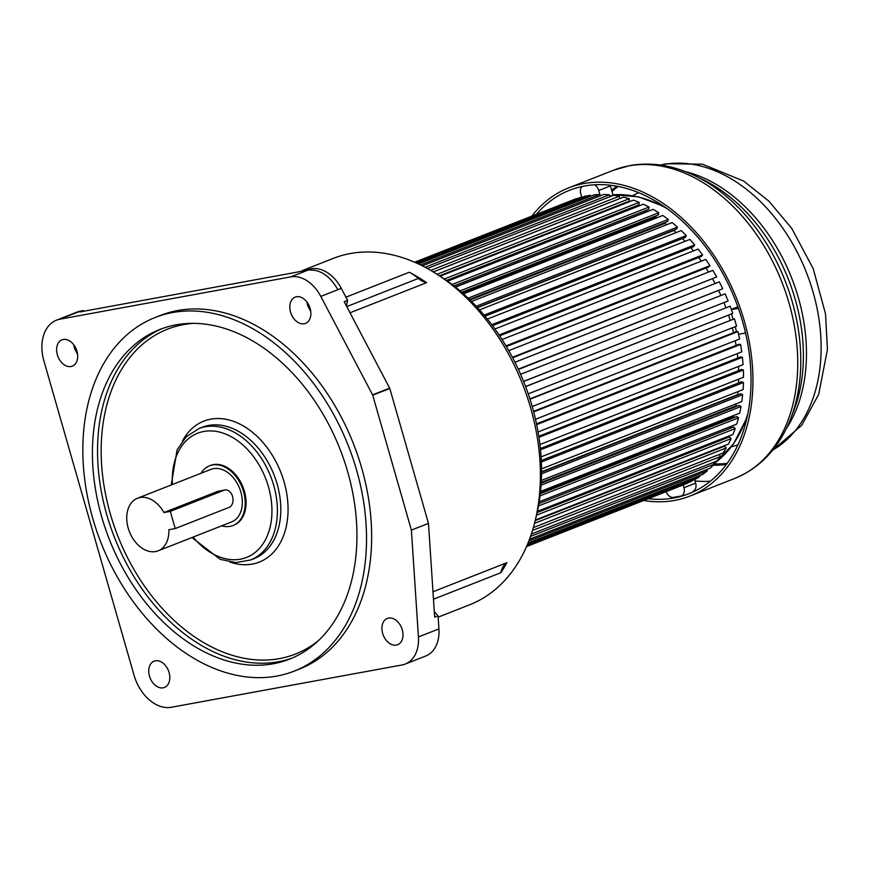 <?xml version="1.0" encoding="UTF-8"?>
<svg xmlns="http://www.w3.org/2000/svg" width="871" height="871" viewBox="0 0 871 871"><rect width="100%" height="100%" fill="white"/><g stroke="black" fill="none" stroke-linecap="round" stroke-linejoin="round"><path stroke-width="1.31" d="M432.985 591.768L506.9 562.699A186.133 130.138 68.5 0 1 500.825 572.715L433.475 599.204M438.157 617.169L469.545 604.822A186.133 130.138 -111.5 0 0 530.646 407.911A186.133 130.138 -111.5 0 0 333.288 258.382L302.836 270.358M426.605 282.661A22.461 15.711 68.5 0 1 418.363 278.437A51.345 35.896 -111.5 0 0 409.272 272.253A186.133 130.138 68.5 0 1 426.605 282.661L350.022 312.787M405.244 664.061L425.745 656.005A34.905 24.399 -111.5 0 0 438.93 628.884L438.069 615.83L434.651 617.169L428.478 523.395L389.794 388.477A1.285 0.893 -111.5 0 0 389.653 388.128L344.197 301.725L347.616 300.386L341.28 288.334A34.905 24.399 -111.5 0 0 311.285 268.801L297.849 271.992L79.838 311.949L83.246 310.609L80.568 311.099A38.509 26.925 -111.5 0 0 77.051 312.09L56.55 320.158A38.509 26.925 68.5 0 1 59.38 319.287L290.762 276.88A34.894 24.399 68.5 0 1 320.789 296.412L372.57 394.846A1.285 0.893 68.5 0 1 372.712 395.194L411.395 530.112L418.428 636.941A34.905 24.399 68.5 0 1 405.244 664.061A34.905 24.399 68.5 0 1 402.043 664.976L171.369 707.263A38.509 26.925 68.5 0 1 134.069 675.319L43.909 360.899A38.509 26.925 68.5 0 1 56.55 320.158M346.418 305.939L347.616 300.386M290.762 276.88L311.285 268.812M310.141 308.476A14.121 9.875 -111.5 0 0 295.171 297.131A14.121 9.875 -111.5 0 0 290.533 312.068A14.121 9.875 -111.5 0 0 305.503 323.413A14.121 9.875 -111.5 0 0 310.141 308.476M402.271 629.787A14.121 9.875 -111.5 0 0 387.301 618.443A14.121 9.875 -111.5 0 0 382.663 633.38A14.121 9.875 -111.5 0 0 397.633 644.725A14.121 9.875 -111.5 0 0 402.271 629.787M169.083 672.521A14.121 9.875 -111.5 0 0 154.113 661.176A14.121 9.875 -111.5 0 0 149.474 676.114A14.121 9.875 -111.5 0 0 164.445 687.459A14.121 9.875 -111.5 0 0 169.083 672.521M76.953 351.209A14.121 9.875 -111.5 0 0 61.983 339.864A14.121 9.875 -111.5 0 0 57.344 354.802A14.121 9.875 -111.5 0 0 72.315 366.147A14.121 9.875 -111.5 0 0 76.953 351.209M294.224 671.116L299.341 669.102A189.987 132.838 -111.5 0 0 361.715 468.119A189.987 132.838 -111.5 0 0 160.264 315.487L155.147 317.501A189.987 132.838 68.5 0 1 356.587 470.133A189.987 132.838 68.5 0 1 294.224 671.116A189.987 132.838 68.5 0 1 92.772 518.485A189.987 132.838 68.5 0 1 155.147 317.501M80.568 311.099L59.38 319.287M84.084 311.176L83.246 310.609M411.395 530.112L428.478 523.395M438.069 615.83L434.291 611.616M500.825 572.715A22.461 15.711 68.5 0 1 506.9 562.699M347.681 471.766A177.151 123.856 -111.5 0 0 159.839 329.456A177.151 123.856 -111.5 0 0 101.689 516.851A177.151 123.856 -111.5 0 0 289.52 659.162A177.151 123.856 -111.5 0 0 347.681 471.766M233.014 525.518L233.864 525.18A32.096 22.439 -111.5 0 0 244.403 491.233A32.096 22.439 -111.5 0 0 210.368 465.452L209.519 465.789A32.096 22.439 68.5 0 1 243.542 491.571A32.096 22.439 68.5 0 1 233.014 525.518A32.096 22.439 68.5 0 1 221.68 525.834M201.016 473.269A32.096 22.439 68.5 0 1 209.519 465.789M175.234 528.566L168.865 529.731A28.242 19.75 68.5 0 1 158.152 550.82L231.599 521.936A28.242 19.75 -111.5 0 0 240.875 492.061A28.242 19.75 -111.5 0 0 210.934 469.371L137.476 498.256A28.242 19.75 68.5 0 1 163.933 512.54L217.75 491.375L224.958 489.97A8.982 6.369 -100.4 0 1 232.709 497.047A8.982 6.369 -100.4 0 1 229.04 507.401L175.234 528.566L170.302 511.375L163.933 512.54M158.152 550.82A28.242 19.75 68.5 0 1 129.441 531.767A28.242 19.75 68.5 0 1 137.476 498.256M170.302 511.375L224.108 490.21A8.982 6.369 -100.4 0 1 224.958 489.97M535.436 519.508A179.72 125.653 -111.5 0 0 532.17 406.376A179.72 125.653 -111.5 0 0 439.648 275.944M572.236 200.265L414.661 262.204M581.218 197.695L575.894 198.828L414.705 262.225M590.505 196.247L590.222 195.278L584.877 196.258L415.859 262.737M600.032 195.931L599.705 194.462L594.196 194.799L418.461 263.913M609.733 196.748L609.417 194.766L603.788 194.451L422.359 265.807M433.301 271.883L619.51 198.653L619.281 196.193L613.576 195.235L427.389 268.464M439.441 275.813L629.276 201.147L629.232 198.73L623.484 197.129L433.344 271.915M627.403 202.497L627.392 201.898M446.496 280.451L639.053 204.718L639.172 202.355L633.435 200.134L440.04 276.194M637.006 206.699L637.071 205.502M453.965 285.949L648.753 209.334L649.037 207.048L643.353 204.206L447.574 281.213M455.304 286.995L646.445 211.827A146.339 102.321 68.5 0 1 646.609 211.914A146.339 102.321 -111.5 0 0 646.445 211.827L646.641 210.161M461.684 292.297L658.313 214.952L658.759 212.753L653.163 209.334L455.435 287.103M462.599 293.091L655.776 217.119A146.339 102.321 68.5 0 1 656.865 217.804A146.339 102.321 -111.5 0 0 655.776 217.119L656.037 215.856M463.47 293.865L662.798 215.464L668.253 219.459L667.654 221.55L469.513 299.472M665.161 222.519L664.921 223.357A146.339 102.321 68.5 0 1 666.718 224.718A146.339 102.321 -111.5 0 0 664.921 223.357L470.057 299.994M477.33 307.463L676.691 229.051L677.453 227.081L672.183 222.562L471.559 301.475M477.537 307.681L673.795 230.499A146.339 102.321 68.5 0 1 676.136 232.579A146.339 102.321 -111.5 0 0 673.795 230.499L673.936 230.14M485.016 316.217L685.379 237.413L686.294 235.584L681.242 230.575L479.551 309.891M685.074 241.321A146.339 102.321 -111.5 0 0 682.418 238.578A146.339 102.321 68.5 0 1 685.074 241.321M492.474 325.689L693.643 246.569L694.699 244.893L689.897 239.427L487.357 319.08M693.49 250.87A146.339 102.321 -111.5 0 0 690.823 247.68A146.339 102.321 68.5 0 1 693.49 250.87M499.627 335.825L701.416 256.455L702.603 254.953L698.107 249.052L494.891 328.988M701.329 261.148A146.339 102.321 -111.5 0 0 698.694 257.522A146.339 102.321 68.5 0 1 701.329 261.148M506.378 346.549L708.635 266.994L709.952 265.655L705.782 259.395L502.044 339.527M708.548 272.068A146.339 102.321 -111.5 0 0 706 268.028A146.339 102.321 68.5 0 1 708.548 272.068M512.66 357.785L716.691 276.956L712.881 270.358L508.762 350.643M715.091 283.554A146.339 102.321 -111.5 0 0 712.685 279.112A146.339 102.321 68.5 0 1 715.091 283.554M518.43 369.456L722.767 288.737L719.348 281.877L514.957 362.26M720.905 295.498A146.339 102.321 -111.5 0 0 718.684 290.696A146.339 102.321 68.5 0 1 720.905 295.498M523.613 381.476L728.134 300.93L725.118 293.843L520.597 374.29M725.924 307.713A146.339 102.321 -111.5 0 0 723.964 302.673A146.339 102.321 68.5 0 1 725.924 307.713M528.229 393.866L732.751 313.429L730.17 306.178L525.583 386.517M730.127 320.114A146.339 102.321 -111.5 0 0 728.526 315.095A146.339 102.321 68.5 0 1 730.127 320.114M532.214 406.528L736.572 326.157L734.46 318.786L529.895 398.874M733.524 332.7A146.339 102.321 -111.5 0 0 732.315 327.834A146.339 102.321 68.5 0 1 733.524 332.7M535.502 419.267L739.588 338.993L737.944 331.568L736.104 331.677L533.542 411.352M736.082 345.362A146.339 102.321 -111.5 0 0 735.244 340.703A146.339 102.321 68.5 0 1 736.082 345.362M538.071 431.972L741.754 351.862L740.6 344.426L738.728 344.328L536.514 423.861M737.791 358.025A146.339 102.321 -111.5 0 0 737.291 353.615A146.339 102.321 68.5 0 1 737.791 358.025M539.933 444.537L743.072 364.644L742.419 357.273L740.513 356.947L538.79 436.295M738.619 370.578A146.339 102.321 -111.5 0 0 738.445 366.462A146.339 102.321 68.5 0 1 738.619 370.578M541.087 456.883L743.529 377.252L743.377 370.001L741.461 369.467L540.379 448.554M738.564 382.935A146.339 102.321 -111.5 0 0 738.684 379.168A146.339 102.321 68.5 0 1 738.564 382.935M541.544 468.881L743.115 389.598L743.464 382.511L741.548 381.77L541.294 460.53M738.064 394.835L737.661 394.639A146.339 102.321 -111.5 0 0 737.977 391.623A146.339 102.321 68.5 0 1 737.661 394.639L541.555 471.766M541.348 480.433L741.842 401.585L742.68 394.715L740.786 393.768L541.555 472.126M736.714 406.332L735.93 405.853A146.339 102.321 -111.5 0 0 736.333 403.752A146.339 102.321 68.5 0 1 735.93 405.853L541.25 482.425M540.553 491.44L739.708 413.115L741.036 406.507L739.174 405.374L541.207 483.231M540.445 492.485L733.393 416.588A146.339 102.321 -111.5 0 0 733.709 415.467A146.339 102.321 68.5 0 1 733.393 416.588L734.482 417.383M540.303 493.748L736.735 416.49L738.554 417.819L736.735 424.101L539.214 501.783L730.072 426.757A146.339 102.321 -111.5 0 0 730.083 426.714A146.339 102.321 68.5 0 1 730.072 426.757L731.368 427.868M537.418 511.353L732.936 434.455L735.233 428.554L733.469 427.051L538.92 503.569M727.437 437.732L726.643 436.937M535.317 520.041L728.363 444.112L731.107 438.625L729.419 436.948L537.157 512.573M533.335 527.597L723.039 452.985L726.207 447.955L724.607 446.137L535.164 520.64M531.332 534.043L716.996 461.02L720.567 456.491L719.076 454.542M529.481 539.258L710.279 468.152L714.242 464.145L713.164 462.534M527.968 543.134L702.962 474.314L707.263 470.873L706.533 469.621M526.933 545.605L695.08 479.475L699.696 476.611L699.271 475.762M526.509 546.585L686.696 483.579L691.411 480.912M691.596 481.336L526.672 546.204M699.696 476.611L527.467 544.353M707.263 470.873L528.795 541.065M714.242 464.145L530.526 536.405M720.567 456.491L532.475 530.461M726.207 447.955L534.489 523.362M731.107 438.625L536.558 515.142M735.233 428.554L538.507 505.92M738.554 417.819L540.042 495.893M741.036 406.507L541.087 485.158M742.68 394.715L541.544 473.824M743.464 382.511L541.359 462M743.377 370.001L540.51 449.784M742.419 357.273L538.942 437.296M740.6 344.426L536.678 424.634M737.944 331.568L533.683 411.907M734.46 318.786L530.004 399.201M730.17 306.178L525.627 386.626M728.134 300.93L523.58 381.378M722.767 288.737L518.289 369.162M716.691 276.956L512.409 357.306M709.952 265.655L505.975 345.885M702.603 254.953L499.072 334.997M694.699 244.893L491.745 324.72M686.294 235.584L484.091 315.117M677.453 227.081L476.197 306.244M668.253 219.459L468.141 298.154M658.759 212.753L460.062 290.903M649.037 207.048L452.082 284.512M639.172 202.355L444.341 278.981M629.232 198.73L437.122 274.289M619.281 196.193L430.731 270.358M609.417 194.766L425.135 267.245M599.705 194.462L420.562 264.926M590.222 195.278L417.187 263.336M581.044 197.205L415.184 262.432M745.445 332.591A7.697 5.389 68.5 0 1 744.476 333.147A7.697 5.389 68.5 0 1 743.769 333.353L738.554 334.301M737.835 306.788L731.302 309.357M738.521 308.715A7.697 5.389 68.5 0 0 736.681 308.639L731.39 309.608M736.474 331.655A146.339 102.321 -111.5 0 0 735.233 326.679M733.066 319.036A146.339 102.321 -111.5 0 0 731.455 313.941M582.024 186.503A7.697 5.389 68.5 0 0 580.805 193.798L581.85 197.445M594.545 184.783A7.697 5.389 68.5 0 1 598.736 190.509L600.261 195.844M609.667 196.378L613.032 195.06L610.408 185.915A7.697 5.389 -111.5 0 0 610.179 185.207M666.228 491.636A7.697 5.389 68.5 0 0 673.49 497.395L680.719 496.067M693.098 491.277A7.697 5.389 -111.5 0 0 695.635 483.133L694.633 479.649M681.427 495.871A7.697 5.389 68.5 0 0 683.953 487.727L683.169 484.973M727.1 463.405A151.402 105.859 68.5 0 1 714.013 463.808M612.008 191.511A151.402 105.859 68.5 0 1 618.17 186.448M616.962 186.22A151.402 105.859 -111.5 0 0 611.638 190.216M713.153 465.234A151.402 105.859 -111.5 0 0 726.381 464.395M710.344 481.206A163.029 113.981 68.5 0 1 695.004 480.944M581.099 197.379A163.029 113.981 68.5 0 1 581.643 196.737M648.231 498.713A163.029 113.981 -111.5 0 0 674.034 497.94A163.029 113.981 -111.5 0 0 688.972 493.683A163.029 113.981 -111.5 0 0 739.196 310.664A163.029 113.981 -111.5 0 0 584.583 185.991A163.029 113.981 -111.5 0 0 569.634 190.248A163.029 113.981 -111.5 0 0 536.384 214.331M531.833 216.128A165.599 115.778 68.5 0 1 568.698 187.864A165.599 115.778 68.5 0 1 583.875 183.541A165.599 115.778 68.5 0 1 740.927 310.174A165.599 115.778 68.5 0 1 689.919 496.078A165.599 115.778 68.5 0 1 674.731 500.4A165.599 115.778 68.5 0 1 643.68 500.498M409.272 272.253L345.929 297.163M341.28 288.334L320.789 296.412M372.57 394.846L389.653 388.128M307.844 270.162C319.624 268.943 329.63 275.454 337.861 289.684M418.428 636.941L438.93 628.884M389.794 388.477L372.712 395.194M77.595 354.486L74.416 348.084L73.785 344.796M310.784 311.753L307.615 305.34L306.973 302.063M292.068 658.117A177.151 123.856 68.5 0 1 106.806 514.837A177.151 123.856 68.5 0 1 162.42 328.487M318.459 640.588A174.581 122.06 68.5 0 1 110.301 513.836A174.581 122.06 68.5 0 1 193.689 323.337M229.9 562.024A75.733 52.957 -111.5 0 0 284.098 481.979A75.733 52.957 -111.5 0 0 235.497 422.108A75.733 52.957 -111.5 0 0 182.377 441.183M277.12 483.982A70.605 49.364 -111.5 0 0 202.257 427.258L198.838 428.608A70.605 49.364 68.5 0 1 273.701 485.321A70.605 49.364 68.5 0 1 250.521 560.009L253.94 558.67A70.605 49.364 -111.5 0 0 277.12 483.982M172.425 484.516A66.751 46.675 68.5 0 1 210.956 430.905A66.751 46.675 68.5 0 1 268.464 486.824A66.751 46.675 68.5 0 1 252.786 554.174A66.751 46.675 68.5 0 1 193.101 537.08M224.108 490.21L217.75 491.375M346.767 306.592L418.363 278.437M736.681 308.639L738.27 308.007M610.408 185.915L598.736 190.509M683.953 487.727L695.635 483.133M747.013 417.568L733.404 444.123L713.915 463.666A146.339 102.321 -111.5 0 0 747.797 413.834M667.099 208.637A146.339 102.321 -111.5 0 0 612.955 194.81M659.717 203.662L659.75 203.651A117.585 82.212 -111.5 0 0 658.966 203.956M745.043 422.794A117.585 82.212 -111.5 0 0 745.794 422.5L745.794 422.5M731.455 446.736A135.549 94.776 -111.5 0 0 737.889 444.863M638.693 192.676A135.549 94.776 -111.5 0 0 632.716 195.681M689.919 496.078L734.721 478.451A165.599 115.778 -111.5 0 0 785.729 292.547A165.599 115.778 -111.5 0 0 628.677 165.915A165.599 115.778 -111.5 0 0 613.5 170.237L568.698 187.864M613.5 170.237L629.885 165.566C651.356 161.854 673.043 165.25 694.938 175.768A163.694 114.449 68.5 0 1 790.574 418.929C779.066 447.944 760.448 467.792 734.721 478.451M790.574 418.929L793.666 411.003A155.876 108.984 -111.5 0 0 702.603 179.459L694.938 175.768M772.784 450.057A153.971 107.645 -111.5 0 0 807.199 274.517A153.971 107.645 -111.5 0 0 663.931 164.434A153.971 107.645 -111.5 0 0 660.708 165.098M685.183 171.543A153.971 107.645 68.5 0 1 791.695 278.099A153.971 107.645 68.5 0 1 786.306 428.663M191.903 537.549L220.243 559.345L235.769 562.579L250.521 560.009M198.838 428.608L186.296 436.774L177.129 449.719L171.228 484.984M744.476 333.147L745.478 332.755M612.944 194.756L638.323 196.792L663.974 206.438M660.37 165.055L666.348 163.737L702.516 164.194L743.649 181.059L768.886 201.147L791.772 228.442L813.22 268.704L825.512 313.908L827.45 349.413L818.675 394.443L801.745 425.266L772.577 450.318"/></g></svg>

